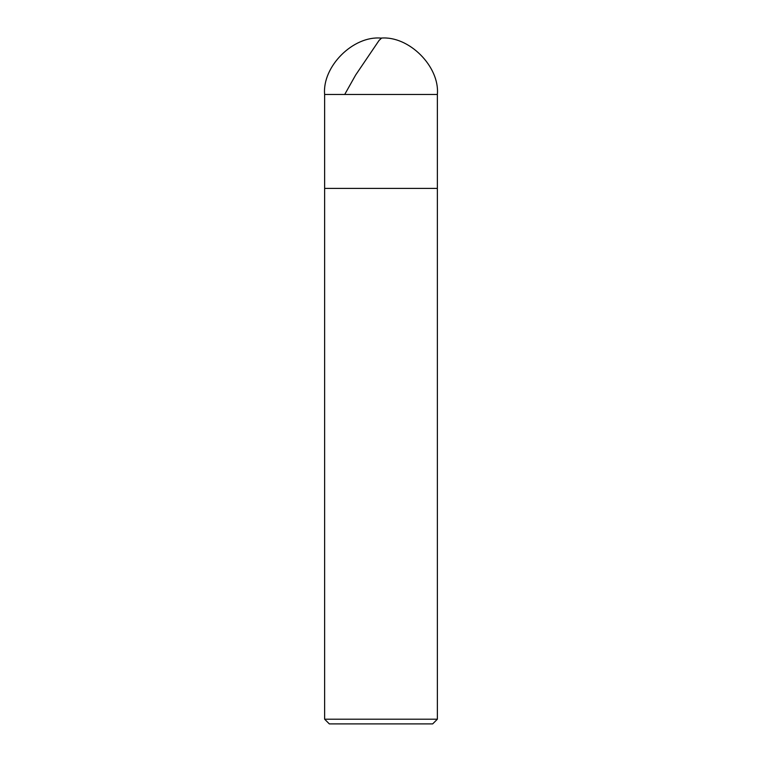 <?xml version="1.0" encoding="UTF-8"?>
<svg xmlns="http://www.w3.org/2000/svg" width="762" height="762" viewBox="0 0 762 762"><rect width="100%" height="100%" fill="white"/><g stroke="black" fill="none" stroke-linecap="round" stroke-linejoin="round"><path stroke-width="1.14" d="M437.369 94.469L324.631 94.469C322.116 66.58 353.111 35.576 381 38.1C408.889 35.576 439.884 66.58 437.369 94.469L437.369 188.414L324.631 188.414L324.631 94.469L437.369 94.469L437.369 188.414L324.631 188.414L324.631 94.469C322.116 66.58 353.111 35.576 381 38.1C408.889 35.576 439.884 66.58 437.369 94.469M437.369 188.414L324.631 188.414L437.369 188.414L437.369 719.204L324.631 719.204L324.631 188.414L324.631 719.204L329.327 723.9L432.673 723.9L437.369 719.204L324.631 719.204L329.327 723.9L432.673 723.9L437.369 719.204L437.369 188.414M381.562 38.11L379.066 40.434L355.663 75L344.71 94.469"/></g></svg>
